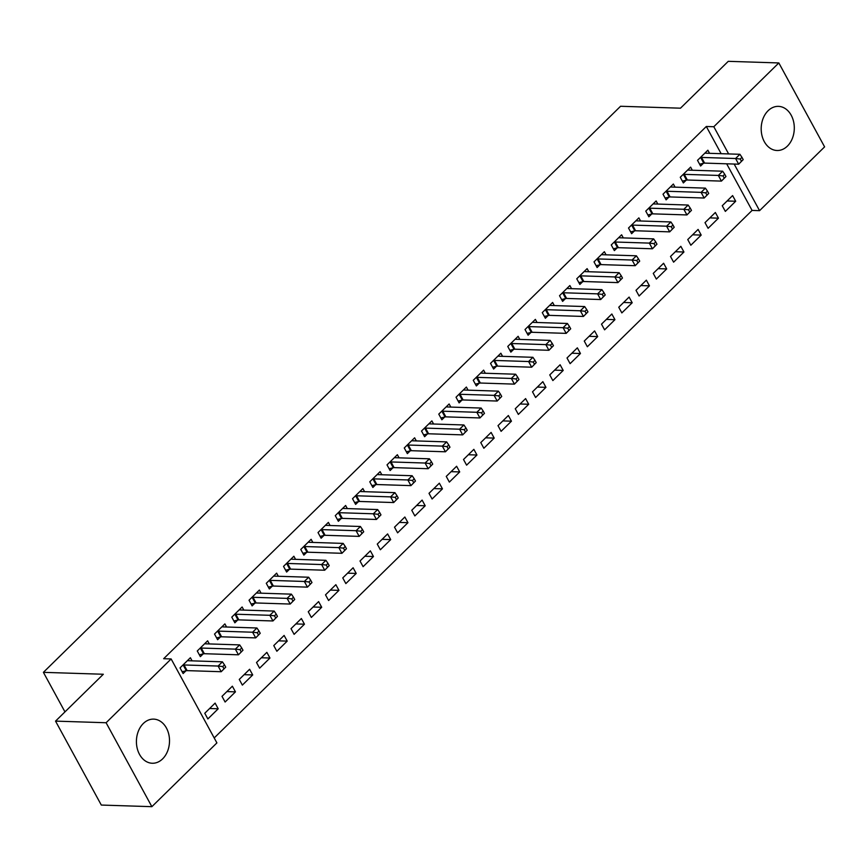 <?xml version="1.0" encoding="UTF-8"?>
<svg xmlns="http://www.w3.org/2000/svg" width="868" height="868" viewBox="0 0 868 868"><rect width="100%" height="100%" fill="white"/><g stroke="black" fill="none" stroke-linecap="round" stroke-linejoin="round"><path stroke-width="1.3" d="M143.318 723.5A22.08 16.546 -88.2 0 1 153.669 719.127A22.08 16.546 -88.2 0 1 168.826 734.491A22.08 16.546 -88.2 0 1 162.609 758.882A22.08 16.546 -88.2 0 1 152.258 763.254A22.08 16.546 -88.2 0 1 137.101 747.89A22.08 16.546 -88.2 0 1 143.318 723.5M768.093 110.735A22.08 16.546 -88.2 0 1 778.444 106.363A22.08 16.546 -88.2 0 1 793.612 121.726A22.08 16.546 -88.2 0 1 787.385 146.128A22.08 16.546 -88.2 0 1 777.034 150.5A22.08 16.546 -88.2 0 1 761.876 135.126A22.08 16.546 -88.2 0 1 768.093 110.735M214.201 737.952L752.079 210.425L759.565 210.664L734.154 164.041M216.902 742.899L151.867 806.676L106.102 722.74L171.137 658.953L216.902 742.899M106.102 722.74L55.541 721.124L101.306 805.059L151.867 806.676M55.541 721.124L103.325 674.252L43.4 672.342L620.566 106.265L680.49 108.185L728.274 61.324L778.835 62.941L824.6 146.876L759.565 210.664M43.4 672.342L64.959 711.879M235.456 691.861L232.364 686.197L222.013 696.342L225.105 702.017L235.456 691.861L226.863 691.59M209.329 643.937L207.626 640.823L197.275 650.978L200.367 656.642L203.166 653.908M269.959 658.031L266.867 652.356L256.516 662.512L259.608 668.176L269.959 658.031L261.366 657.76M243.821 610.095L242.129 606.982L231.778 617.137L234.87 622.812L237.658 620.067M304.462 624.19L301.37 618.526L291.019 628.671L294.111 634.345L304.462 624.19L295.858 623.918M278.324 576.265L276.632 573.151L266.281 583.307L269.373 588.971L272.161 586.236M338.954 590.359L335.862 584.685L325.511 594.84L328.603 600.504L338.954 590.359L330.361 590.088M312.827 542.424L311.124 539.321L300.773 549.466L303.865 555.14L306.664 552.395M373.457 556.518L370.365 550.854L360.014 560.999L363.106 566.674L373.457 556.518L364.864 556.247M347.319 508.594L345.627 505.48L335.276 515.635L338.368 521.299L341.157 518.565M407.949 522.688L404.857 517.013L394.517 527.169L397.609 532.833L407.949 522.688L399.356 522.417M381.822 474.753L380.119 471.649L369.779 481.794L372.871 487.469L375.66 484.724M442.452 488.847L439.36 483.183L429.009 493.328L432.101 499.002L442.452 488.847L433.859 488.575M416.314 440.922L414.622 437.808L404.271 447.964L407.363 453.628L410.163 450.893M476.955 455.016L473.863 449.342L463.512 459.498L466.604 465.161L476.955 455.016L468.362 454.745M450.817 407.081L449.125 403.978L438.774 414.123L441.866 419.797L444.655 417.052M511.447 421.175L508.355 415.512L498.004 425.656L501.096 431.331L511.447 421.175L502.854 420.904M485.32 373.251L483.617 370.137L473.266 380.292L476.358 385.956L479.158 383.222M545.95 387.345L542.858 381.67L532.507 391.826L535.599 397.501L545.95 387.345L537.357 387.074M519.813 339.41L518.12 336.307L507.769 346.451L510.861 352.126L513.65 349.381M580.453 353.504L577.361 347.84L567.01 357.985L570.102 363.659L580.453 353.504L571.849 353.233M554.316 305.579L552.623 302.465L542.272 312.621L545.364 318.285L548.153 315.551M614.945 319.674L611.853 313.999L601.502 324.155L604.595 329.829L614.945 319.674L606.352 319.402M588.819 271.738L587.115 268.635L576.764 278.78L579.857 284.454L582.656 281.709M649.448 285.843L646.356 280.169L636.005 290.313L639.098 295.988L649.448 285.843L640.855 285.561M623.311 237.908L621.618 234.794L611.267 244.95L614.36 250.613L617.148 247.879M683.941 252.002L680.848 246.328L670.508 256.483L673.601 262.158L683.941 252.002L675.347 251.731M657.814 204.067L656.121 200.964L645.77 211.108L648.863 216.783L651.651 214.038M718.444 218.172L715.351 212.497L705 222.642L708.093 228.317L718.444 218.172L709.85 217.89M692.317 170.237L690.613 167.123L680.262 177.278L683.355 182.942L686.154 180.208M752.079 210.425L726.668 163.802M721.145 153.69L706.313 126.489L163.651 658.714L171.137 658.953M709.557 153.321L707.865 150.207L697.514 160.352L700.606 166.027L703.395 163.292M735.695 201.246L732.603 195.582L722.252 205.727L725.344 211.401L735.695 201.246L727.102 200.975M675.065 187.152L673.362 184.038L663.011 194.193L666.103 199.868L668.903 197.123M701.192 235.087L698.1 229.412L687.749 239.568L690.841 245.232L701.192 235.087L692.599 234.805M640.562 220.993L638.87 217.879L628.519 228.024L631.611 233.698L634.399 230.964M666.7 268.917L663.608 263.254L653.257 273.398L656.349 279.073L666.7 268.917L658.107 268.646M606.059 254.823L604.367 251.709L594.016 261.865L597.108 267.539L599.907 264.794M632.197 302.758L629.105 297.084L618.754 307.239L621.846 312.903L632.197 302.758L623.604 302.476M571.567 288.664L569.864 285.55L559.524 295.695L562.616 301.37L565.404 298.635M597.694 336.589L594.602 330.925L584.262 341.07L587.354 346.744L597.694 336.589L589.101 336.317M537.064 322.495L535.372 319.381L525.021 329.536L528.113 335.211L530.901 332.466M563.202 370.43L560.11 364.755L549.759 374.911L552.851 380.575L563.202 370.43L554.609 370.148M502.572 356.336L500.869 353.222L490.518 363.366L493.61 369.041L496.409 366.307M528.699 404.26L525.607 398.596L515.256 408.741L518.348 414.416L528.699 404.26L520.106 403.989M468.069 390.166L466.376 387.052L456.026 397.208L459.118 402.882L461.906 400.137M494.196 438.101L491.114 432.427L480.764 442.582L483.856 448.246L494.196 438.101L485.603 437.819M433.566 424.007L431.873 420.893L421.522 431.038L424.615 436.712L427.403 433.978M459.704 471.932L456.611 466.257L446.26 476.413L449.353 482.087L459.704 471.932L451.11 471.66M399.074 457.837L397.37 454.724L387.019 464.879L390.112 470.554L392.911 467.809M425.201 505.773L422.108 500.098L411.757 510.254L414.85 515.918L425.201 505.773L416.607 505.491M364.571 491.679L362.878 488.565L352.527 498.709L355.62 504.384L358.408 501.65M390.709 539.603L387.616 533.928L377.265 544.084L380.358 549.759L390.709 539.603L382.115 539.332M330.068 525.509L328.375 522.395L318.024 532.551L321.117 538.225L323.905 535.48M356.205 573.444L353.113 567.77L342.762 577.914L345.855 583.589L356.205 573.444L347.612 573.162M295.576 559.35L293.872 556.236L283.532 566.381L286.624 572.055L289.413 569.321M321.702 607.274L318.61 601.6L308.259 611.756L311.352 617.43L321.702 607.274L313.109 607.003M261.073 593.18L259.38 590.066L249.029 600.222L252.121 605.886L254.91 603.151M287.21 641.116L284.118 635.441L273.767 645.586L276.859 651.26L287.21 641.116L278.617 640.834M226.581 627.021L224.877 623.908L214.526 634.052L217.618 639.727L220.418 636.993M252.707 674.946L249.615 669.271L239.264 679.427L242.356 685.102L252.707 674.946L244.114 674.675M192.078 660.852L190.385 657.738L180.034 667.893L183.126 673.557L185.915 670.823M218.204 708.787L215.112 703.113L204.772 713.257L207.864 718.932L218.204 708.787L209.611 708.505M706.313 126.489L713.811 126.728L778.835 62.941M728.643 153.929L713.811 126.728M743.203 159.603L741.966 157.336L740.241 159.028L741.478 161.296L743.203 159.603L738.679 164.193L735.587 158.518L701.507 157.423A2.832 1.161 -28.6 0 0 700.682 157.531L700.302 157.618M740.241 159.028L735.587 158.518L739.905 154.287L705.825 153.202A2.832 1.161 -28.6 0 1 705.25 153.05L705.076 152.942M741.478 161.296L738.679 164.193L704.599 163.097A2.832 1.161 -28.6 0 0 703.774 163.195L699.619 164.204M741.966 157.336L739.905 154.287M725.963 176.529L724.726 174.251L723.001 175.944L724.237 178.211L725.963 176.529L721.427 181.108L718.335 175.434L684.255 174.349A2.832 1.161 -28.6 0 0 683.431 174.446L683.062 174.533M723.001 175.944L718.335 175.434L722.653 171.202L688.574 170.117A2.832 1.161 -28.6 0 1 687.999 169.976L687.825 169.868M724.237 178.211L721.427 181.108L687.347 180.012A2.832 1.161 -28.6 0 0 686.523 180.121L682.367 181.119M724.726 174.251L722.653 171.202M708.711 193.445L707.474 191.177L705.749 192.87L706.986 195.137L708.711 193.445L704.187 198.023L701.094 192.36L667.004 191.264A2.832 1.161 -28.6 0 0 666.19 191.361L665.81 191.459M705.749 192.87L701.094 192.36L705.402 188.128L671.322 187.032A2.832 1.161 -28.6 0 1 670.747 186.891L670.573 186.783M706.986 195.137L704.187 198.023L670.096 196.938A2.832 1.161 -28.6 0 0 669.282 197.036L665.116 198.045M707.474 191.177L705.402 188.128M691.46 210.36L690.223 208.092L688.498 209.785L689.735 212.052L691.46 210.36L686.935 214.938L683.843 209.275L649.763 208.179A2.832 1.161 -28.6 0 0 648.938 208.277L648.559 208.374M688.498 209.785L683.843 209.275L688.15 205.043L654.071 203.947A2.832 1.161 -28.6 0 1 653.495 203.806L653.322 203.698M689.735 212.052L686.935 214.938L652.855 213.853A2.832 1.161 -28.6 0 0 652.031 213.951L647.864 214.96M690.223 208.092L688.15 205.043M674.208 227.275L672.971 225.007L671.246 226.7L672.483 228.968L674.208 227.275L669.684 231.864L666.591 226.19L632.512 225.094A2.832 1.161 -28.6 0 0 631.687 225.203L631.307 225.289M671.246 226.7L666.591 226.19L670.899 221.958L636.819 220.873A2.832 1.161 -28.6 0 1 636.244 220.722L636.07 220.613M672.483 228.968L669.684 231.864L635.604 230.769A2.832 1.161 -28.6 0 0 634.779 230.866L630.613 231.875M672.971 225.007L670.899 221.958M656.957 244.19L655.72 241.922L653.995 243.615L655.231 245.883L656.957 244.19L652.432 248.78L649.34 243.105L615.26 242.02A2.832 1.161 -28.6 0 0 614.435 242.118L614.056 242.205M653.995 243.615L649.34 243.105L653.658 238.874L619.568 237.789A2.832 1.161 -28.6 0 1 619.003 237.648L618.83 237.528M655.231 245.883L652.432 248.78L618.352 247.684A2.832 1.161 -28.6 0 0 617.528 247.792L613.361 248.791M655.72 241.922L653.658 238.874M639.705 261.116L638.468 258.848L636.754 260.541L637.991 262.809L639.705 261.116L635.181 265.695L632.088 260.031L598.009 258.935A2.832 1.161 -28.6 0 0 597.184 259.033L596.815 259.131M636.754 260.541L632.088 260.031L636.407 255.8L602.327 254.704A2.832 1.161 -28.6 0 1 601.752 254.563L601.578 254.454M637.991 262.809L635.181 265.695L601.101 264.61A2.832 1.161 -28.6 0 0 600.276 264.707L596.121 265.716M638.468 258.848L636.407 255.8M622.465 278.031L621.228 275.764L619.502 277.456L620.739 279.724L622.465 278.031L617.94 282.61L614.848 276.946L580.757 275.85A2.832 1.161 -28.6 0 0 579.933 275.948L579.564 276.046M619.502 277.456L614.848 276.946L619.155 272.715L585.075 271.619A2.832 1.161 -28.6 0 1 584.5 271.478L584.327 271.369M620.739 279.724L617.94 282.61L583.849 281.525A2.832 1.161 -28.6 0 0 583.025 281.623L578.869 282.632M621.228 275.764L619.155 272.715M605.213 294.946L603.976 292.679L602.251 294.371L603.488 296.639L605.213 294.946L600.689 299.536L597.596 293.861L563.516 292.766A2.832 1.161 -28.6 0 0 562.692 292.874L562.312 292.961M602.251 294.371L597.596 293.861L601.904 289.63L567.824 288.545A2.832 1.161 -28.6 0 1 567.249 288.393L567.075 288.284M603.488 296.639L600.689 299.536L566.609 298.44A2.832 1.161 -28.6 0 0 565.784 298.538L561.618 299.547M603.976 292.679L601.904 289.63M587.962 311.862L586.725 309.594L584.999 311.286L586.236 313.554L587.962 311.862L583.437 316.451L580.345 310.777L546.265 309.692A2.832 1.161 -28.6 0 0 545.44 309.789L545.061 309.876M584.999 311.286L580.345 310.777L584.652 306.545L550.572 305.46A2.832 1.161 -28.6 0 1 549.997 305.308L549.824 305.2M586.236 313.554L583.437 316.451L549.357 315.355A2.832 1.161 -28.6 0 0 548.533 315.464L544.366 316.462M586.725 309.594L584.652 306.545M570.71 328.788L569.473 326.52L567.748 328.212L568.985 330.48L570.71 328.788L566.186 333.366L563.093 327.692L529.013 326.607A2.832 1.161 -28.6 0 0 528.189 326.704L527.809 326.791M567.748 328.212L563.093 327.692L567.412 323.471L533.321 322.375A2.832 1.161 -28.6 0 1 532.746 322.234L532.572 322.126M568.985 330.48L566.186 333.366L532.106 332.281A2.832 1.161 -28.6 0 0 531.281 332.379L527.115 333.388M569.473 326.52L567.412 323.471M553.458 345.703L552.222 343.435L550.496 345.128L551.733 347.395L553.458 345.703L548.934 350.281L545.842 344.618L511.762 343.522A2.832 1.161 -28.6 0 0 510.937 343.619L510.558 343.717M550.496 345.128L545.842 344.618L550.16 340.386L516.08 339.29A2.832 1.161 -28.6 0 1 515.505 339.149L515.332 339.041M551.733 347.395L548.934 350.281L514.854 349.196A2.832 1.161 -28.6 0 0 514.03 349.294L509.874 350.303M552.222 343.435L550.16 340.386M536.218 362.618L534.981 360.35L533.256 362.043L534.493 364.31L536.218 362.618L531.683 367.207L528.601 361.533L494.51 360.437A2.832 1.161 -28.6 0 0 493.686 360.546L493.317 360.632M533.256 362.043L528.601 361.533L532.909 357.301L498.829 356.216A2.832 1.161 -28.6 0 1 498.254 356.064L498.08 355.956M534.493 364.31L531.683 367.207L497.603 366.112A2.832 1.161 -28.6 0 0 496.778 366.209L492.623 367.218M534.981 360.35L532.909 357.301M518.966 379.533L517.729 377.265L516.004 378.958L517.241 381.226L518.966 379.533L514.442 384.123L511.35 378.448L477.259 377.363A2.832 1.161 -28.6 0 0 476.445 377.461L476.065 377.547M516.004 378.958L511.35 378.448L515.657 374.216L481.577 373.131A2.832 1.161 -28.6 0 1 481.002 372.98L480.829 372.871M517.241 381.226L514.442 384.123L480.351 383.027A2.832 1.161 -28.6 0 0 479.537 383.135L475.371 384.133M517.729 377.265L515.657 374.216M501.715 396.459L500.478 394.191L498.753 395.884L499.99 398.152L501.715 396.459L497.19 401.038L494.098 395.363L460.018 394.278A2.832 1.161 -28.6 0 0 459.194 394.376L458.814 394.463M498.753 395.884L494.098 395.363L498.406 391.142L464.326 390.047A2.832 1.161 -28.6 0 1 463.751 389.906L463.577 389.797M499.99 398.152L497.19 401.038L463.111 399.953A2.832 1.161 -28.6 0 0 462.286 400.05L458.12 401.059M500.478 394.191L498.406 391.142M484.463 413.374L483.226 411.106L481.501 412.799L482.738 415.067L484.463 413.374L479.939 417.953L476.847 412.289L442.767 411.193A2.832 1.161 -28.6 0 0 441.942 411.291L441.562 411.389M481.501 412.799L476.847 412.289L481.165 408.058L447.074 406.962A2.832 1.161 -28.6 0 1 446.499 406.821L446.326 406.712M482.738 415.067L479.939 417.953L445.859 416.868A2.832 1.161 -28.6 0 0 445.034 416.966L440.868 417.975M483.226 411.106L481.165 408.058M467.212 430.289L465.975 428.022L464.25 429.714L465.487 431.982L467.212 430.289L462.687 434.879L459.595 429.204L425.515 428.108A2.832 1.161 -28.6 0 0 424.691 428.217L424.311 428.304M464.25 429.714L459.595 429.204L463.913 424.973L429.823 423.888A2.832 1.161 -28.6 0 1 429.259 423.736L429.085 423.627M465.487 431.982L462.687 434.879L428.608 433.783A2.832 1.161 -28.6 0 0 427.783 433.881L423.617 434.89M465.975 428.022L463.913 424.973M449.971 447.204L448.734 444.937L447.009 446.629L448.246 448.897L449.971 447.204L445.436 451.794L442.344 446.119L408.264 445.034A2.832 1.161 -28.6 0 0 407.439 445.132L407.07 445.219M447.009 446.629L442.344 446.119L446.662 441.888L412.582 440.803A2.832 1.161 -28.6 0 1 412.007 440.651L411.833 440.543M448.246 448.897L445.436 451.794L411.356 450.698A2.832 1.161 -28.6 0 0 410.531 450.807L406.376 451.805M448.734 444.937L446.662 441.888M432.72 464.13L431.483 461.863L429.758 463.555L430.995 465.823L432.72 464.13L428.195 468.709L425.103 463.035L391.012 461.95A2.832 1.161 -28.6 0 0 390.188 462.047L389.819 462.134M429.758 463.555L425.103 463.035L429.41 458.814L395.331 457.718A2.832 1.161 -28.6 0 1 394.756 457.577L394.582 457.469M430.995 465.823L428.195 468.709L394.105 467.624A2.832 1.161 -28.6 0 0 393.28 467.722L389.124 468.731M431.483 461.863L429.41 458.814M415.468 481.046L414.231 478.778L412.506 480.471L413.743 482.738L415.468 481.046L410.944 485.624L407.851 479.961L373.772 478.865A2.832 1.161 -28.6 0 0 372.947 478.962L372.567 479.06M412.506 480.471L407.851 479.961L412.159 475.729L378.079 474.633A2.832 1.161 -28.6 0 1 377.504 474.492L377.33 474.384M413.743 482.738L410.944 485.624L376.864 484.539A2.832 1.161 -28.6 0 0 376.039 484.637L371.873 485.646M414.231 478.778L412.159 475.729M398.217 497.961L396.98 495.693L395.255 497.386L396.492 499.653L398.217 497.961L393.692 502.55L390.6 496.876L356.52 495.78A2.832 1.161 -28.6 0 0 355.696 495.888L355.316 495.975M395.255 497.386L390.6 496.876L394.907 492.644L360.828 491.559A2.832 1.161 -28.6 0 1 360.253 491.407L360.079 491.299M396.492 499.653L393.692 502.55L359.612 501.454A2.832 1.161 -28.6 0 0 358.788 501.552L354.621 502.561M396.98 495.693L394.907 492.644M380.965 514.876L379.728 512.608L378.003 514.301L379.24 516.568L380.965 514.876L376.441 519.465L373.349 513.791L339.269 512.706A2.832 1.161 -28.6 0 0 338.444 512.804L338.064 512.89M378.003 514.301L373.349 513.791L377.667 509.559L343.576 508.474A2.832 1.161 -28.6 0 1 343.001 508.322L342.838 508.214M379.24 516.568L376.441 519.465L342.361 518.37A2.832 1.161 -28.6 0 0 341.536 518.467L337.37 519.476M379.728 512.608L377.667 509.559M363.714 531.802L362.477 529.534L360.752 531.216L361.989 533.495L363.714 531.802L359.189 536.381L356.097 530.706L322.017 529.621A2.832 1.161 -28.6 0 0 321.193 529.719L320.813 529.805M360.752 531.216L356.097 530.706L360.415 526.485L326.335 525.39A2.832 1.161 -28.6 0 1 325.76 525.249L325.587 525.14M361.989 533.495L359.189 536.381L325.109 535.296A2.832 1.161 -28.6 0 0 324.285 535.393L320.129 536.402M362.477 529.534L360.415 526.485M346.473 548.717L345.236 546.449L343.511 548.142L344.748 550.41L346.473 548.717L341.949 553.296L338.856 547.632L304.766 546.536A2.832 1.161 -28.6 0 0 303.941 546.634L303.572 546.731M343.511 548.142L338.856 547.632L343.164 543.401L309.084 542.305A2.832 1.161 -28.6 0 1 308.509 542.164L308.335 542.055M344.748 550.41L341.949 553.296L307.858 552.211A2.832 1.161 -28.6 0 0 307.033 552.308L302.878 553.317M345.236 546.449L343.164 543.401M329.222 565.632L327.985 563.365L326.26 565.057L327.496 567.325L329.222 565.632L324.697 570.222L321.605 564.547L287.514 563.451A2.832 1.161 -28.6 0 0 286.7 563.56L286.321 563.647M326.26 565.057L321.605 564.547L325.912 560.316L291.832 559.22A2.832 1.161 -28.6 0 1 291.257 559.079L291.084 558.97M327.496 567.325L324.697 570.222L290.606 569.126A2.832 1.161 -28.6 0 0 289.793 569.224L285.626 570.233M327.985 563.365L325.912 560.316M311.97 582.547L310.733 580.28L309.008 581.972L310.245 584.24L311.97 582.547L307.446 587.137L304.353 581.462L270.274 580.377A2.832 1.161 -28.6 0 0 269.449 580.475L269.069 580.562M309.008 581.972L304.353 581.462L308.661 577.231L274.581 576.146A2.832 1.161 -28.6 0 1 274.006 575.994L273.832 575.885M310.245 584.24L307.446 587.137L273.366 586.041A2.832 1.161 -28.6 0 0 272.541 586.139L268.375 587.148M310.733 580.28L308.661 577.231M294.719 599.473L293.482 597.206L291.756 598.887L292.993 601.166L294.719 599.473L290.194 604.052L287.102 598.377L253.022 597.293A2.832 1.161 -28.6 0 0 252.197 597.39L251.818 597.477M291.756 598.887L287.102 598.377L291.42 594.157L257.329 593.061A2.832 1.161 -28.6 0 1 256.754 592.92L256.581 592.811M292.993 601.166L290.194 604.052L256.114 602.967A2.832 1.161 -28.6 0 0 255.29 603.065L251.123 604.063M293.482 597.206L291.42 594.157M277.467 616.389L276.23 614.121L274.505 615.813L275.742 618.081L277.467 616.389L272.943 620.967L269.85 615.303L235.77 614.208A2.832 1.161 -28.6 0 0 234.946 614.305L234.566 614.403M274.505 615.813L269.85 615.303L274.169 611.072L240.078 609.976A2.832 1.161 -28.6 0 1 239.514 609.835L239.34 609.727M275.742 618.081L272.943 620.967L238.863 619.882A2.832 1.161 -28.6 0 0 238.038 619.98L233.872 620.989M276.23 614.121L274.169 611.072M260.226 633.304L258.989 631.036L257.264 632.729L258.501 634.996L260.226 633.304L255.691 637.893L252.599 632.219L218.519 631.123A2.832 1.161 -28.6 0 0 217.694 631.22L217.326 631.318M257.264 632.729L252.599 632.219L256.917 627.987L222.837 626.891A2.832 1.161 -28.6 0 1 222.262 626.75L222.089 626.642M258.501 634.996L255.691 637.893L221.611 636.797A2.832 1.161 -28.6 0 0 220.787 636.895L216.631 637.904M258.989 631.036L256.917 627.987M242.975 650.219L241.738 647.951L240.013 649.644L241.25 651.911L242.975 650.219L238.45 654.808L235.358 649.134L201.267 648.049A2.832 1.161 -28.6 0 0 200.443 648.146L200.074 648.233M240.013 649.644L235.358 649.134L239.666 644.902L205.586 643.817A2.832 1.161 -28.6 0 1 205.011 643.665L204.837 643.557M241.25 651.911L238.45 654.808L204.36 653.712A2.832 1.161 -28.6 0 0 203.535 653.81L199.38 654.819M241.738 647.951L239.666 644.902M225.723 667.145L224.487 664.877L222.761 666.559L223.998 668.837L225.723 667.145L221.199 671.724L218.107 666.049L184.027 664.964A2.832 1.161 -28.6 0 0 183.202 665.062L182.822 665.148M222.761 666.559L218.107 666.049L222.414 661.828L188.334 660.732A2.832 1.161 -28.6 0 1 187.759 660.591L187.586 660.483M223.998 668.837L221.199 671.724L187.119 670.628A2.832 1.161 -28.6 0 0 186.294 670.736L182.128 671.734M224.487 664.877L222.414 661.828M701.507 157.423L704.599 163.097M700.682 157.531L703.774 163.195M684.255 174.349L687.347 180.012M683.431 174.446L686.523 180.121M667.004 191.264L670.096 196.938M666.19 191.361L669.282 197.036M649.763 208.179L652.855 213.853M648.938 208.277L652.031 213.951M632.512 225.094L635.604 230.769M631.687 225.203L634.779 230.866M615.26 242.02L618.352 247.684M614.435 242.118L617.528 247.792M598.009 258.935L601.101 264.61M597.184 259.033L600.276 264.707M580.757 275.85L583.849 281.525M579.933 275.948L583.025 281.623M563.516 292.766L566.609 298.44M562.692 292.874L565.784 298.538M546.265 309.692L549.357 315.355M545.44 309.789L548.533 315.464M529.013 326.607L532.106 332.281M528.189 326.704L531.281 332.379M511.762 343.522L514.854 349.196M510.937 343.619L514.03 349.294M494.51 360.437L497.603 366.112M493.686 360.546L496.778 366.209M477.259 377.363L480.351 383.027M476.445 377.461L479.537 383.135M460.018 394.278L463.111 399.953M459.194 394.376L462.286 400.05M442.767 411.193L445.859 416.868M441.942 411.291L445.034 416.966M425.515 428.108L428.608 433.783M424.691 428.217L427.783 433.881M408.264 445.034L411.356 450.698M407.439 445.132L410.531 450.807M391.012 461.95L394.105 467.624M390.188 462.047L393.28 467.722M373.772 478.865L376.864 484.539M372.947 478.962L376.039 484.637M356.52 495.78L359.612 501.454M355.696 495.888L358.788 501.552M339.269 512.706L342.361 518.37M338.444 512.804L341.536 518.467M322.017 529.621L325.109 535.296M321.193 529.719L324.285 535.393M304.766 546.536L307.858 552.211M303.941 546.634L307.033 552.308M287.514 563.451L290.606 569.126M286.7 563.56L289.793 569.224M270.274 580.377L273.366 586.041M269.449 580.475L272.541 586.139M253.022 597.293L256.114 602.967M252.197 597.39L255.29 603.065M235.77 614.208L238.863 619.882M234.946 614.305L238.038 619.98M218.519 631.123L221.611 636.797M217.694 631.22L220.787 636.895M201.267 648.049L204.36 653.712M200.443 648.146L203.535 653.81M184.027 664.964L187.119 670.628M183.202 665.062L186.294 670.736"/></g></svg>
